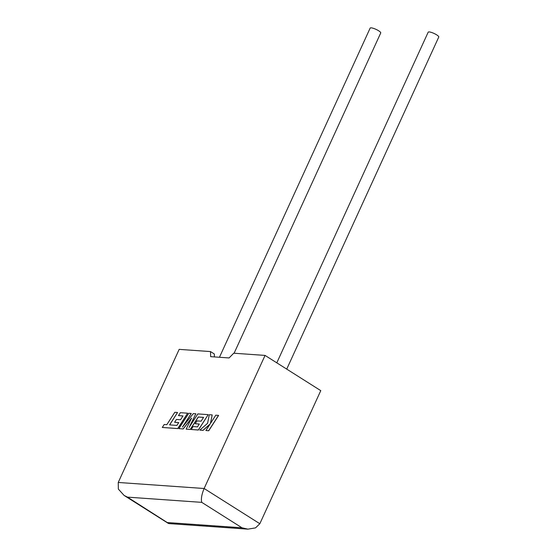 <?xml version="1.0" encoding="UTF-8"?>
<svg xmlns="http://www.w3.org/2000/svg" width="557" height="557" viewBox="0 0 557 557"><rect width="100%" height="100%" fill="white"/><g stroke="black" fill="none" stroke-linecap="round" stroke-linejoin="round"><path stroke-width="0.84" d="M234.1 353.235L380.73 32.96A5.821 1.309 -155.4 0 0 377.374 30.036A5.821 1.309 -155.4 0 0 371.185 27.85A5.821 1.309 -155.4 0 0 370.147 28.122L219.451 357.274M276.801 362.837L428.18 32.202A5.821 1.309 24.6 0 1 429.21 31.937A5.821 1.309 24.6 0 1 435.407 34.123A5.821 1.309 24.6 0 1 438.763 37.047L286.73 369.11M210.511 351.571L179.173 349.364L118.237 482.459L118.349 489.088L124.107 495.431L127.49 497.136L168.889 523.587L247.928 529.15L255.531 527.876L259.834 523.726L320.769 390.638L265.062 355.415L233.724 353.208L229.087 357.949L210.65 356.654L210.511 351.571L214.327 353.987L214.41 356.919M118.237 482.459L204.127 488.503L265.062 355.415M259.834 523.726L204.127 488.503C201.662 494.442 200.875 499.058 201.766 502.358L127.49 497.136M167.72 522.57L242.003 527.799L247.928 529.15M212.196 414.923L209.272 414.721L207.573 423.306L199.831 430.095L202.999 430.317L210.121 423.981L205.909 430.519L208.729 430.763L218.609 415.418L215.796 415.181L210.435 423.508L212.196 414.923L210.56 423.313M208.652 430.714L218.532 415.369M199.831 430.095L203.075 430.366L209.94 424.253M205.909 430.519L208.729 430.763M178.894 428.618L183.114 428.918L191.608 418.056L186.156 429.134L190.25 429.419L198.25 416.998L203.583 417.374L201.133 421.183L197.004 420.897L195.18 423.731L199.309 424.023L197.47 426.878L193.084 426.565L191.211 429.489L198.32 429.99L208.2 414.645L197.832 413.914L189.046 427.574L195.855 413.774L193.293 413.593L182.383 427.177L191.218 413.447L188.774 413.28L178.894 428.618L183.19 428.967L191.406 418.46M186.156 429.134L190.327 429.468L198.327 417.047L203.556 417.416M195.18 423.731L199.288 424.065M191.211 429.489L198.396 430.039L208.2 414.645M189.477 426.899L195.855 413.774M182.933 426.495L191.218 413.447M177.544 412.486L174.807 412.298L166.835 424.678L164.204 424.49L162.296 427.456L177.739 428.542L187.618 413.197L180.35 412.688L178.477 415.606L183.002 415.926L180.552 419.734L176.43 419.449L174.606 422.283L178.734 422.575L176.889 425.43L169.572 424.866L177.544 412.486L169.676 424.88M162.296 427.456L177.815 428.591L187.618 413.197M178.477 415.606L182.981 415.968M174.606 422.283L178.706 422.617M242.003 527.799L201.766 502.358M124.107 495.431L168.374 523.42"/></g></svg>
